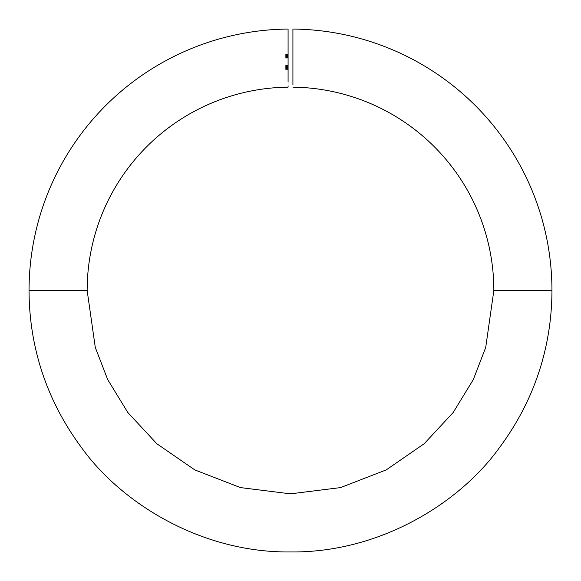 <?xml version="1.0" encoding="UTF-8"?>
<svg xmlns="http://www.w3.org/2000/svg" width="581" height="581" viewBox="0 0 581 581"><rect width="100%" height="100%" fill="white"/><g stroke="black" fill="none" stroke-linecap="round" stroke-linejoin="round"><path stroke-width="0.44" stroke-dasharray="2.9 2.18" d="M87.15 290.493L29.05 290.493L87.15 290.493M288.082 37.358L288.082 41.098M288.082 29.609L288.082 85.828M288.082 77.012L288.082 78.595M288.082 82.066L288.082 86.729M493.85 290.493L551.95 290.493L493.85 290.493M292.918 78.922L292.918 84.31M292.918 59.945L292.918 68.994M292.918 40.227L292.918 53.728M292.918 46.988L292.918 29.057M288.082 46.967L288.082 69.226M288.082 65.806L288.082 68.442L288.082 65.413L288.082 67.164L288.082 65.413L288.082 66.401L288.082 65.806L285.656 65.806L285.656 66.401L288.082 66.401L288.082 65.413L288.082 67.098L288.082 65.806L288.082 66.408L285.656 66.401L288.082 66.401L285.656 66.401L285.656 65.413L288.082 65.413L288.082 67.164L285.656 67.164L285.656 65.413L288.082 65.624L285.656 65.413L285.656 67.164L288.082 67.171L288.082 65.624L285.656 65.624L285.656 67.171L288.082 67.135L285.656 67.171L288.082 67.164L288.082 68.282L288.082 67.135L285.656 67.135L285.656 69.059L288.082 69.059L288.082 65.508L288.082 65.907L288.082 65.508L285.656 65.508L288.082 65.508L285.656 65.508L285.656 65.907L288.082 65.907L285.656 65.907L288.082 65.907L285.656 65.907L285.656 66.917L288.082 66.917L285.656 66.844L288.082 66.844L285.656 66.844L285.656 68.1L288.082 68.1L285.656 68.1L285.656 69.451L288.082 69.451L285.656 69.451L285.656 68.369L288.082 68.369L285.656 68.369L288.082 68.369L285.656 68.369L285.656 69.059L285.656 68.086L288.082 68.086L288.082 69.059L285.656 69.059L285.656 68.369L285.656 69.451L285.656 67.236L288.082 67.236L288.082 68.086L285.656 68.086L288.082 68.275L285.656 68.275L285.656 69.451L288.082 69.451L288.082 68.275L288.082 69.451L285.656 69.451L285.656 68.282L288.082 68.282L285.656 68.282L285.656 65.508L288.082 65.508L288.082 67.432L285.656 67.432L288.082 67.432L285.656 67.432L285.656 65.508L285.656 69.451L285.656 65.413L288.082 65.413L288.082 66.401L288.082 65.413L285.656 65.413L285.656 66.408L288.082 66.408L285.656 66.408L285.656 67.2L288.082 67.2L288.082 69.059L285.656 69.059L285.656 67.534L285.656 68.297L285.656 67.534L288.082 67.534L288.082 68.297L285.656 68.297L288.082 68.297L288.082 69.059L288.082 68.297L285.656 68.297L285.656 69.059L288.082 69.059L288.082 67.534L285.656 67.534L285.656 68.297L288.082 68.602L288.082 67.534L288.082 69.451L288.082 67.2L285.656 67.2L288.082 67.527L285.656 67.527L285.656 68.209L288.082 68.209L285.656 68.209L285.656 69.451L288.082 69.451L285.656 69.451L285.656 68.318L288.082 68.318L285.656 68.318L288.082 68.318L285.656 68.318L285.656 68.848L288.082 68.848L285.656 69.059L288.082 69.059L285.656 69.059L285.656 68.246L288.082 68.246L285.656 68.246L285.656 67.432L288.082 67.432L285.656 67.432L285.656 67.04L288.082 67.04L285.656 67.04L285.656 66.408L288.082 66.408L285.656 66.408L285.656 65.806L288.082 65.806L285.656 65.806L285.656 66.401L285.656 65.413L285.656 69.451L285.656 65.842L285.656 66.401L288.082 66.401L288.082 65.806L288.082 66.408L285.656 66.401L288.082 66.401L285.656 66.401L285.656 65.413L288.082 65.413L288.082 66.401L288.082 65.413L285.656 65.413L285.656 66.408L288.082 66.408L285.656 66.408L285.656 67.2L288.082 67.2L288.082 69.451L288.082 67.2L285.656 67.2L288.082 67.527L285.656 67.527L285.656 68.209L288.082 68.209L285.656 68.209L285.656 69.451L288.082 69.451L285.656 69.451L285.656 68.318L288.082 68.318L285.656 68.318L288.082 68.318L285.656 68.318L285.656 68.848L288.082 68.848L285.656 69.059L288.082 69.059L285.656 69.059L285.656 68.246L288.082 68.246L285.656 68.246L285.656 67.432L288.082 67.432L285.656 67.432L285.656 67.04L288.082 67.04L285.656 67.04L285.656 66.408L288.082 66.408L285.656 66.408L285.656 65.806L288.082 65.806L285.656 65.806L285.656 66.408L285.656 65.413L285.656 66.161L285.656 65.508L288.082 65.508L288.082 65.907L285.656 65.907L288.082 65.907L288.082 69.357L288.082 65.508L285.656 65.508L288.082 65.508L285.656 65.508L285.656 69.451L285.656 68.703L285.656 69.371L288.082 69.357L285.656 69.357L288.082 69.357L285.656 69.357L285.656 65.907L288.082 65.907L285.656 65.907L285.656 65.508L285.656 69.357L285.656 65.508L288.082 65.508L288.082 65.907L285.656 65.907L288.082 65.907L288.082 69.357L288.082 65.508L285.656 65.508L288.082 65.508L285.656 65.508L285.656 69.357L288.082 69.357L285.656 69.357L288.082 69.357L285.656 69.357L285.656 65.907L288.082 65.907L285.656 65.907L285.656 65.508L285.656 69.357L285.656 65.413L288.082 65.413L288.082 69.451L285.656 69.451L285.656 66.408L285.656 67.425L288.082 67.432L285.656 67.432L285.656 65.413L285.656 67.432L288.082 67.432L288.082 65.413L285.656 65.413L285.656 69.451L288.082 69.451L288.082 67.432L285.656 67.432L285.656 69.451L285.656 67.098L285.656 67.679L288.082 67.679L288.082 68.071L285.656 68.071L285.656 67.679L288.082 67.679L285.656 67.679L285.656 68.071L288.082 68.071L288.082 67.679L285.656 67.679L285.656 68.071L288.082 68.071L285.656 68.071L285.656 65.806L285.656 67.432L288.082 67.432L288.082 65.806L288.082 67.432L285.656 67.432L285.656 65.806L288.082 65.806L288.082 68.398L285.656 68.398L285.656 67.432L288.082 67.432L285.656 67.432L285.656 69.059L285.656 68.398L288.082 68.398L288.082 69.059L285.656 69.059L288.082 69.059L288.082 65.806M288.082 58.107L288.082 54.164L288.082 58.158L288.082 54.164L288.082 58.158L288.082 55.246L288.082 58.158L288.082 55.246L288.082 58.107L285.656 58.107L285.656 54.265L288.082 54.265L288.082 58.107L288.082 54.265L285.656 54.265L288.082 54.265L285.656 54.265L285.656 54.658L288.082 54.658L285.656 54.658L288.082 54.658L285.656 54.658L285.656 55.841L288.082 55.841L285.656 55.841L288.082 55.841L285.656 55.841L285.656 56.234L288.082 56.234L285.656 56.234L288.082 56.234L285.656 56.234L285.656 58.107L288.082 58.107L285.656 58.107L288.082 58.107L285.656 58.107L285.656 54.265L285.656 58.158L288.082 58.158L288.082 57.221L288.082 57.809L285.656 57.809L285.656 57.221L288.082 57.221L285.656 57.221L288.082 57.381L285.656 57.381L285.656 58.158L285.656 56.713L288.082 56.713L288.082 58.158L285.656 58.158L285.656 55.776L288.082 55.776L288.082 56.713L285.656 56.713L285.656 55.246L288.082 55.246L288.082 55.776L285.656 55.776L285.656 55.246L285.656 55.805L288.082 55.805L288.082 55.246L285.656 55.246L285.656 56.778L288.082 56.778L288.082 55.805L285.656 55.805L285.656 56.778L288.082 56.778L285.656 56.778L285.656 57.809L288.082 57.809L288.082 56.778L285.656 56.778L285.656 58.115L285.656 54.164L288.082 54.164L288.082 58.107L288.082 54.164L285.656 54.164L288.082 54.164L285.656 54.164L285.656 58.107L288.082 58.107L285.656 58.107L288.082 58.107L288.082 54.164L285.656 54.164L285.656 58.107L285.656 54.164L288.082 54.164L285.656 54.164L285.656 58.107L288.082 58.107L285.656 58.107L288.082 58.107L285.656 58.107L285.656 57.621L288.082 57.621L288.082 58.107L285.656 58.107L285.656 54.164L288.082 54.164L288.082 55.841L285.656 55.856L285.656 56.43L288.082 56.43L285.656 56.43L288.082 56.43L288.082 55.594L285.656 55.594L288.082 55.609L288.082 56.43L285.656 56.43L285.656 55.594L288.082 55.594L288.082 56.088L288.082 55.246L288.082 58.158L288.082 57.621L285.656 57.621L285.656 58.158L288.082 58.158L285.656 58.158L285.656 56.698L288.082 56.698L285.656 56.698L285.656 55.246L288.082 55.246L285.656 55.246L285.656 55.841L288.082 55.841L285.656 55.841L285.656 54.164L285.656 58.158L285.656 55.297L288.082 55.297L288.082 58.107L288.082 55.594L288.082 56.706L285.656 56.706L285.656 55.594L285.656 56.706L285.656 55.594L288.082 55.594L285.656 55.594L285.656 57.809L285.656 56.706L288.082 56.706L288.082 57.809L285.656 57.809L288.082 57.809L288.082 56.698L285.656 56.698L288.082 56.698L288.082 55.594L288.082 57.809L288.082 55.246L288.082 55.783L288.082 55.297L285.656 55.297L288.082 55.297L285.656 55.297L285.656 55.783L288.082 55.783L285.656 55.783L285.656 55.391L288.082 55.391L285.656 55.246L288.082 55.246L285.656 55.246L285.656 55.929L288.082 55.929L288.082 55.246L288.082 55.929L285.656 55.929L285.656 55.246L288.082 55.246L285.656 55.246L285.656 56.589L288.082 56.589L285.656 56.589L285.656 58.107L288.082 58.107L285.656 58.107L288.082 58.107L285.656 58.107L285.656 56.582L288.082 56.582L288.082 58.107L288.082 55.594L288.082 56.582L285.656 56.582L285.656 55.594L288.082 55.594L285.656 55.594L285.656 57.018L288.082 57.018L285.656 57.018L285.656 58.107L288.082 58.107L285.656 58.107L288.082 58.107L285.656 58.107L285.656 56.677L288.082 56.677L288.082 58.107L288.082 55.594L288.082 56.677L285.656 56.677L285.656 55.594L288.082 55.594L285.656 55.594L285.656 56.923L288.082 56.923L285.656 56.923L285.656 58.107L288.082 58.107L285.656 58.107L288.082 58.107L288.082 55.297L285.656 55.297L285.656 58.107L285.656 55.246L285.656 55.929L285.656 55.246L285.656 55.783L285.656 55.297L288.082 55.297L285.656 55.297L285.656 58.107L288.082 58.107L285.656 58.107L288.082 58.107L285.656 58.107L285.656 57.621L288.082 57.621L288.082 58.107L285.656 58.107L285.656 55.297L288.082 55.297L288.082 55.82L288.082 55.246L288.082 58.158L288.082 57.621L285.656 57.621L285.656 58.158L288.082 58.158L285.656 58.158L285.656 56.698L288.082 56.698L285.656 56.698L285.656 55.246L288.082 55.246L285.656 55.246L285.656 55.82L288.082 55.82L285.656 55.82L285.656 55.246L285.656 58.158L285.656 55.297L288.082 55.297L288.082 58.107L288.082 56.669L285.656 56.698L285.656 57.809L285.656 55.594L288.082 55.594L288.082 56.706L285.656 56.706L288.082 56.706L288.082 57.809L285.656 57.809L288.082 57.809L288.082 55.594L285.656 55.594L285.656 56.698L288.082 56.698L288.082 55.594L288.082 57.809L288.082 55.246L288.082 55.805L288.082 55.297L285.656 55.297L288.082 55.297L285.656 55.297L285.656 55.805L288.082 55.805L285.656 55.805L285.656 55.246L288.082 55.246L285.656 55.246L285.656 56.669L288.082 56.669L285.656 56.669L285.656 58.107L288.082 58.107L285.656 58.107L288.082 58.107L285.656 58.107L285.656 56.785L288.082 56.785L288.082 58.107L288.082 55.594L288.082 56.785L285.656 56.785L285.656 56.146L288.082 56.146L285.656 56.146L285.656 55.594L288.082 55.594L285.656 55.594L285.656 56.335L288.082 56.335L285.656 56.335L285.656 57.091L288.082 57.091L285.656 57.091L285.656 58.107L288.082 58.107L285.656 58.107L288.082 58.107L285.656 58.107L285.656 55.246L285.656 58.107L285.656 55.297L288.082 55.297L288.082 58.107L288.082 55.246L288.082 55.805L288.082 55.297L285.656 55.297L288.082 55.297L285.656 55.297L285.656 55.805L288.082 55.805L285.656 55.805L285.656 55.246L288.082 55.246L285.656 55.246L285.656 56.669L288.082 56.669L285.656 56.669L285.656 58.107L288.082 58.107L285.656 58.107L288.082 58.107L285.656 58.107L285.656 56.785L288.082 56.785L288.082 58.107L288.082 55.594L288.082 56.785L285.656 56.785L285.656 56.146L288.082 56.146L285.656 56.146L285.656 55.594L288.082 55.594L285.656 55.594L285.656 56.335L288.082 56.335L285.656 56.335L285.656 57.091L288.082 57.091L285.656 57.091L285.656 58.107L288.082 58.107M292.918 37.569L292.918 29.616M285.656 55.297L285.656 58.107L285.656 55.297"/><path stroke-width="0.87" d="M288.082 78.595L288.082 29.057A261.45 261.45 0 0 0 29.05 290.493L87.15 290.493L29.05 290.493C29.137 333.392 39.414 390.773 81.34 447.363C121.458 503.509 201.745 552.981 290.5 551.943C379.255 552.981 459.542 503.509 499.66 447.363C541.586 390.773 551.863 333.392 551.95 290.493L493.85 290.493A203.35 203.35 0 0 0 292.918 87.157A203.35 203.35 0 0 1 493.85 290.493L485.716 347.431L473.29 379.604L453.18 412.503L424.21 443.702L386.191 469.92L340.553 487.59L290.5 493.843L240.447 487.59L194.809 469.92L156.79 443.702L127.82 412.503L107.71 379.604L95.284 347.431L87.15 290.493A203.35 203.35 0 0 1 288.082 87.157A203.35 203.35 0 0 0 87.15 290.493L95.284 347.431L107.71 379.604L127.82 412.503L156.79 443.702L194.809 469.92L240.447 487.59L290.5 493.843L340.553 487.59L386.191 469.92L424.21 443.702L453.18 412.503L473.29 379.604L485.716 347.431L493.85 290.493L551.95 290.493A261.45 261.45 0 0 0 292.918 29.057A261.45 261.45 0 0 1 551.95 290.493C551.863 333.392 541.586 390.773 499.66 447.363C459.542 503.509 379.255 552.981 290.5 551.943C201.745 552.981 121.458 503.509 81.34 447.363C39.414 390.773 29.137 333.392 29.05 290.493A261.45 261.45 0 0 1 288.082 29.057L288.082 37.547M288.082 41.098L288.082 46.967M288.082 69.204L288.082 77.012M288.082 29.609L288.082 82.066M288.082 85.828L288.082 86.729M292.918 53.728L292.918 78.624M292.918 68.994L292.918 59.945M292.918 40.227L292.918 84.949M292.918 29.616L292.918 46.981M292.918 29.057L292.918 37.562"/></g></svg>

